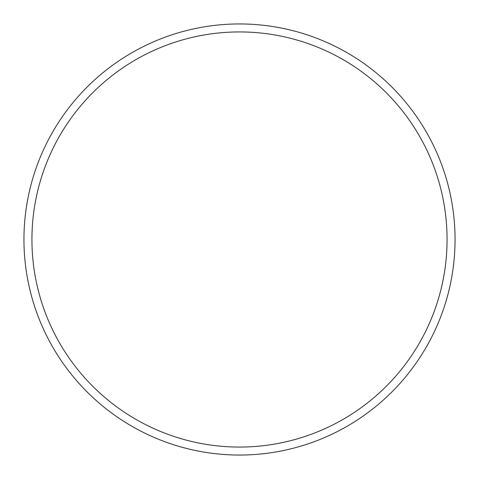 <?xml version="1.0" encoding="UTF-8"?>
<svg xmlns="http://www.w3.org/2000/svg" width="479" height="479" viewBox="0 0 479 479"><rect width="100%" height="100%" fill="white"/><g stroke="black" fill="none" stroke-linecap="round" stroke-linejoin="round"><path stroke-width="0.72" d="M447.069 239.5A207.569 207.569 0 0 0 239.5 31.931A207.569 207.569 0 0 0 31.931 239.5A207.569 207.569 0 0 0 239.5 447.069A207.569 207.569 0 0 0 447.069 239.5M23.95 239.5A215.55 215.55 0 0 1 239.5 23.95A215.55 215.55 0 0 1 455.05 239.5A215.55 215.55 0 0 1 239.5 455.05A215.55 215.55 0 0 1 23.95 239.5"/></g></svg>
